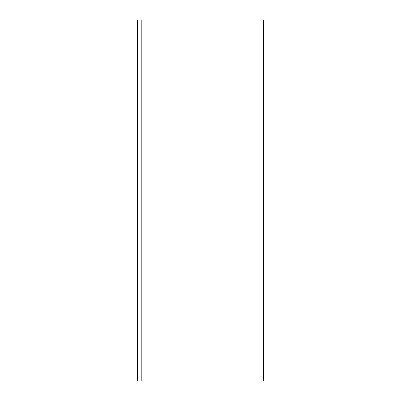 <?xml version="1.0" encoding="UTF-8"?>
<svg xmlns="http://www.w3.org/2000/svg" width="401" height="401" viewBox="0 0 401 401"><rect width="100%" height="100%" fill="white"/><g stroke="black" fill="none" stroke-linecap="round" stroke-linejoin="round"><path stroke-width="0.6" d="M137.343 20.05L137.343 380.95L263.657 380.95L263.657 20.05L137.343 20.05M141.207 20.05L141.207 380.95"/></g></svg>
